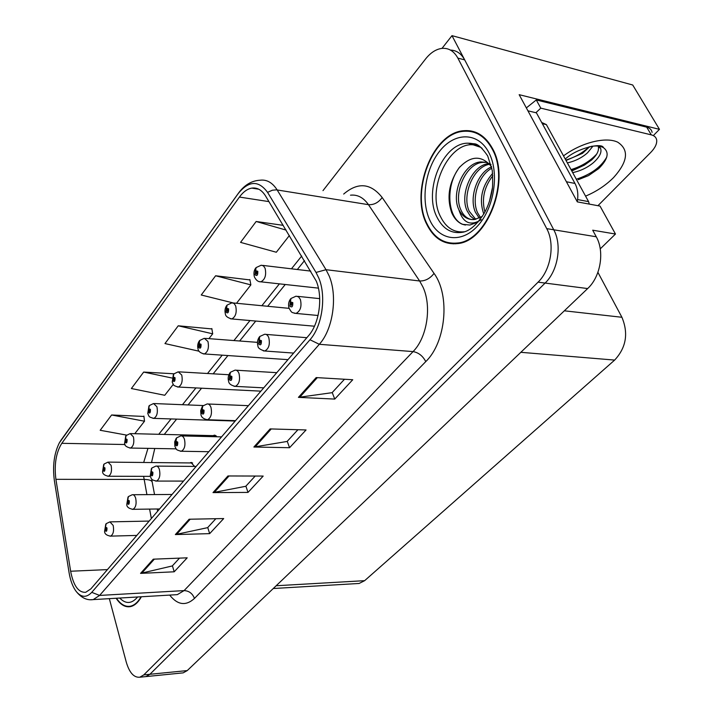 <?xml version="1.0" encoding="UTF-8"?>
<svg xmlns="http://www.w3.org/2000/svg" width="713" height="713" viewBox="0 0 713 713"><rect width="100%" height="100%" fill="white"/><g stroke="black" fill="none" stroke-linecap="round" stroke-linejoin="round"><path stroke-width="1.07" d="M217.028 436.766L214.203 435.206L213.169 435.643M194.604 466.418L190.897 462.496L189.89 462.942M466.694 130.559L464.947 131.04M600.248 248.873L615.471 234.033L600.034 206.093L577.334 201.877L519.162 94.677L659.463 129.347L653.75 135.167M181.699 673.01L183.188 672.858L187.261 670.577L587.655 288.56C600.578 276.804 604.811 251.662 596.264 236.778L592.699 230.192L615.471 234.033M183.188 672.858L144.472 676.744L145.924 676.592L149.908 674.284L545.097 283.07C557.958 270.922 562.218 245.04 553.76 229.791L451.989 35.65L441.998 48.386M451.989 35.65L632.716 84.999L659.463 129.347M597.904 272.339L621.914 317.276C628.608 333.372 626.183 347.641 614.651 360.083L364.628 580.676L359.129 583.466L356.848 583.599M492.594 148.696C485.401 135.657 475.696 129.668 463.477 130.729C432.354 132.948 410.028 191.806 426.606 223.998C433.62 238.285 443.834 244.817 457.247 243.614C487.335 241.885 510.971 180.781 492.594 148.696M475.268 132.119L473.058 132.048M316.251 281.065C323.123 297.223 319.29 323.836 308.453 335.832L90.854 588.885L85.703 592.298C78.457 592.726 73.43 585.712 70.64 571.238L55.908 479.323C54.072 464.6 56.033 452.603 61.799 443.317L239.416 197.064C243.186 191.895 247.313 188.918 251.796 188.107C257.215 187.367 261.805 189.988 265.566 195.977L316.251 281.065M318.773 278.017L316.019 272.446L267.562 192.358C258.552 180.113 248.748 180.558 238.133 193.686L59.366 442.8C54.099 453.415 52.441 466.035 54.375 480.669L69.036 572.432C70.4 580.658 72.824 587.04 76.309 591.585C81.398 597.601 86.549 597.85 91.754 592.351L309.977 339.753C322.214 326.287 326.554 296.216 318.773 278.017M109.339 598.653L126.263 662.119C129.418 672.751 133.946 677.778 139.828 677.207L145.924 676.592L149.908 674.284L545.097 283.07C557.958 270.922 562.218 245.04 553.76 229.791L464.689 59.883C461.213 53.537 456.48 50.275 450.482 50.097M468.815 131.263L471.079 130.969M179.498 558.136L172.296 565.944L140.559 573.377L174.195 571.799L187.189 557.824L153.295 559.179L140.559 573.377M172.421 565.801L174.195 571.799M215.852 518.707L207.608 527.656L175.353 534.581L209.667 533.636L223.695 518.556L189.114 519.233L175.353 534.581M207.741 527.513L209.667 533.636M344.477 379.245L332.089 392.676L298.426 397.364L334.754 399.084L352.748 379.735L316.171 377.578L298.426 397.364M332.213 392.542L334.754 399.084M297.927 429.725L287.116 441.445L253.881 447.024L289.558 447.711L306.055 429.957L270.129 428.914L253.881 447.024M287.241 441.302L289.558 447.711M255.201 476.043L245.762 486.284L213 492.603L247.999 492.407L263.186 476.07L227.937 475.963L213 492.603M245.887 486.141L247.999 492.407M116.13 598.252C120.39 604.722 125.149 607.512 130.417 606.629C134.579 605.72 138.242 602.432 141.397 596.763M139.828 677.207L143.794 674.89L538.065 282.161C550.908 269.951 555.177 243.944 546.728 228.632L457.853 58.101C454.021 51.149 448.789 47.905 442.131 48.368C436.133 49.081 430.607 52.628 425.536 59.01L322.989 190.638M143.946 416.445L111.611 414.984L100.185 430.287L126.575 435.099M249.933 279.924L215.611 275.771L201.244 295.004L232.643 302.802M283.248 225.353L256.154 221.493L240.557 242.375L276.323 252.25L289.371 235.531M173.936 373.781L143.669 372.07L131.37 388.532L164.748 395.278L173.259 384.369M211.895 328.925L178.232 325.796L164.961 343.568L199.114 351.224M208.927 338.648L212.688 333.827L211.832 328.55M178.232 325.796L212.688 333.827M236.529 303.266L250.869 284.879L249.862 279.541M215.611 275.771L250.869 284.879M256.154 221.493L286.1 230.094M143.669 372.07L171.985 378.015M134.775 433.7L144.507 421.223L143.901 416.08M111.611 414.984L144.507 421.223M451.302 243.178L453.361 243.864M103.857 464.332L103.011 470.393C104.374 472.149 105.025 471.32 104.954 467.897L103.456 467.086L104.365 468.646L104.009 470.09L103.376 467.193M104.214 468.325L103.768 468.325M103.456 467.086L104.107 464.02L108.002 462.122L111.121 465.42C112.075 470.99 111.175 474.591 108.421 476.239L107.752 476.231M104.241 468.37L103.733 468.37M105.952 523.966L105.007 530.285C106.389 532.165 107.039 531.372 106.968 527.914L105.462 526.978L106.38 528.627L106.032 530.053L105.372 527.076M105.462 526.978L106.228 523.636L109.891 521.871L113.18 525.428C114.142 530.971 113.278 534.536 110.586 536.131L109.989 536.149M106.219 528.28L105.738 528.288M125.88 435.866L125.042 442.042C126.486 443.789 127.172 442.916 127.092 439.413L125.515 438.638L126.477 440.206L126.085 441.695L125.426 438.753M126.335 439.903L125.844 439.894M125.515 438.638L126.13 435.554L130.185 433.593L133.429 436.864C134.436 442.595 133.474 446.329 130.532 448.058L129.766 448.031M126.361 439.948L125.809 439.939M149.079 405.884L148.259 412.176C149.792 413.905 150.514 412.979 150.416 409.396L148.75 408.665L149.766 410.233L149.356 411.775L148.661 408.781M149.641 409.957L149.106 409.939M148.75 408.665L149.329 405.554L153.562 403.531L156.931 406.775C158.01 412.684 156.976 416.552 153.821 418.371L152.947 418.326M149.677 410.011L149.062 409.984M173.562 374.245L172.76 380.653C174.382 382.373 175.14 381.393 175.033 377.721L173.277 377.034L174.346 378.603L173.901 380.207L173.17 377.168M174.239 378.362L173.642 378.327M173.277 377.034L173.812 373.915L178.241 371.812L181.735 375.029C182.884 381.125 181.77 385.127 178.393 387.043L177.385 386.981M174.266 378.416L173.607 378.38M128.188 496.872L127.244 503.316C128.705 505.187 129.392 504.358 129.311 500.811L127.725 499.902L128.688 501.56L128.322 503.039L127.636 500.018M128.5 501.194L128.055 501.203M127.725 499.902L128.456 496.542L132.27 494.724C133.75 494.555 134.891 495.731 135.693 498.262C136.718 503.957 135.791 507.647 132.921 509.323L132.226 509.332M128.536 501.239L128.019 501.248M151.611 468.316L150.693 474.885C152.234 476.756 152.965 475.874 152.867 472.247L151.183 471.373L152.217 473.04L151.816 474.564L151.094 471.489M152.038 472.692L151.539 472.692M151.183 471.373L151.887 467.986L155.862 466.097C157.404 465.919 158.589 467.095 159.427 469.617C160.514 475.491 159.525 479.314 156.459 481.07L155.657 481.061M152.074 472.737L151.504 472.737M176.334 438.183L175.434 444.876C177.074 446.739 177.84 445.803 177.733 442.087L175.951 441.258L177.047 442.925L176.619 444.511L175.853 441.374M176.877 442.604L176.334 442.595M175.951 441.258L176.61 437.853L180.772 435.893C182.376 435.705 183.606 436.864 184.48 439.377C185.647 445.438 184.578 449.395 181.289 451.258L180.362 451.231M176.913 442.657L176.289 442.639M202.474 406.33L201.592 413.157C203.33 415.002 204.141 414.021 204.025 410.198L202.136 409.422L203.294 411.089L202.831 412.738L202.029 409.547M203.143 410.795L202.537 410.777M202.136 409.422L202.75 405.991L207.118 403.959C208.775 403.763 210.059 404.913 210.977 407.417C212.216 413.674 211.066 417.782 207.528 419.743L206.449 419.69M203.187 410.848L202.492 410.831M590.988 146.406C596.273 145.568 600.435 145.987 603.474 147.671C609.606 152.377 607.993 159.364 598.635 168.651L588.519 175.612L578.243 179.712M572.682 172.617C580.56 170.933 587.459 167.626 593.376 162.698C599.642 157.047 602.03 152.217 600.542 148.206L598.376 147.038C599.045 150.889 596.781 155.211 591.603 160.006L584.419 165.104L571.3 170.095M600.542 148.206L598.849 146.183M567.343 162.885C575.088 161.191 581.826 157.831 587.548 152.796L592.975 146.138M566.033 160.487L582.503 153.331L589.696 146.7M526.346 107.904L536.283 99.954L646.7 127.164C649.837 127.983 651.629 129.721 652.092 132.386M536.283 99.954L540.793 108.144L651.308 134.873C654.445 135.675 656.236 137.404 656.682 140.06C657.074 143.803 655.078 147.956 650.675 152.502L597.931 205.701M540.793 108.144L535.882 112.716M528.119 111.175L568.261 185.166M577.236 201.708C578.484 194.792 577.726 188.704 574.981 183.446L536.417 112.841L528.324 110.916M565.801 160.06C574.749 157.404 582.494 153.001 589.054 146.86M571.033 169.605C581.327 166.486 589.874 161.316 596.683 154.097M576.309 179.23C590.872 174.453 601.006 167.1 606.718 157.163M464.528 231.77C454.128 232.848 446.169 227.884 440.643 216.877C424.493 186.877 454.021 132.547 480.161 147.145L468.388 143.215C473.432 143.206 478.022 144.944 482.157 148.411M491.569 166.726C481.73 155.024 470.91 155.372 459.119 167.778C449.038 182.234 446.534 197.127 451.596 212.456C454.11 218.356 457.728 222.313 462.461 224.328L469.903 225.032L478.022 222.064M492.237 149.106C510.41 180.861 487.024 241.315 457.238 243.026C443.976 244.22 433.869 237.75 426.927 223.624C410.519 191.77 432.622 133.509 463.414 131.317C475.509 130.265 485.116 136.201 492.237 149.106M455.527 243.793L453.432 243.276M489.448 201.387L492.505 187.385M483.815 214.007L483.681 213.713C478.86 199.408 481.845 185.977 492.638 173.393M484.92 212.019C481.471 199.159 484.109 187.056 492.826 175.728M479.279 218.151L475.464 212.34C468.869 198.232 476.801 173.018 491.596 166.851M480.491 217.545L477.532 212.679C471.329 199.221 477.977 175.558 491.872 168.161M474.591 219.497L470.304 216.057L467.167 210.95C459.127 194.569 472.247 164.329 489.154 163.607M475.74 219.31L469.252 211.298C461.578 195.531 473.298 166.53 489.715 164.24M481.293 219.693C470.464 226.404 462.96 223.026 458.789 209.542C450.776 193.071 463.931 162.626 480.829 161.931L486.07 162.314L491.016 164.498M471.222 219.515C466.623 218.356 463.183 215.148 460.892 209.898C452.871 193.446 466.026 163.036 482.933 162.35L486.426 162.404M458.789 209.542C462.496 216.77 467.773 220.085 474.635 219.497L482.291 216.44M475.108 132.707L477.282 132.966M589.277 204.096L588.582 201.627L546.372 124.606L541.666 122.467M465.527 225.032C447.648 222.474 443.994 186.04 460.019 166.717M141.058 596.781C137.966 602.182 134.409 605.328 130.381 606.202C125.265 607.066 120.622 604.41 116.451 598.234M199.426 340.814L198.642 347.347C200.362 349.049 201.164 348.015 201.048 344.254L199.185 343.621L199.578 344.932L200.326 345.181L199.845 346.848L199.079 343.755M200.228 344.976L199.578 344.932M199.185 343.621L199.676 340.484L204.328 338.301L207.946 341.474C209.176 347.766 207.973 351.928 204.346 353.951L203.178 353.862M200.264 345.039L199.542 344.985M226.796 305.44L226.039 312.107C227.866 313.773 228.721 312.677 228.588 308.818L226.6 308.248L227.028 309.576L227.821 309.807L227.304 311.545L226.493 308.39M227.75 309.647L227.028 309.576M226.6 308.248L227.055 305.111L231.939 302.829L234.087 303.462L235.691 305.957C237.001 312.463 235.7 316.795 231.787 318.943L230.451 318.8M227.786 309.709L226.984 309.638M255.807 267.945L255.076 274.737C257.028 276.377 257.928 275.218 257.785 271.261L255.673 270.753L256.127 272.099L256.974 272.304L256.404 274.113L255.557 270.904M256.921 272.197L256.127 272.099M255.673 270.753L256.065 267.607L261.225 265.218L263.445 265.842L265.102 268.293C266.51 275.04 265.102 279.549 260.878 281.822L259.327 281.626M256.956 272.259L256.083 272.161M230.139 372.605L229.283 379.566C231.137 381.402 232.001 380.359 231.868 376.437L229.853 375.706L230.29 377.088L231.092 377.382L230.593 379.093L229.746 375.849M230.959 377.124L230.29 377.088M229.853 375.706L230.415 372.266L235.014 370.145C236.734 369.94 238.071 371.081 239.024 373.559C240.352 380.029 239.113 384.307 235.299 386.375L234.042 386.294M231.003 377.186L230.246 377.141M259.479 336.848L258.659 343.951C260.628 345.752 261.546 344.646 261.395 340.627L259.256 339.958L259.719 341.358L260.575 341.625L260.031 343.408L259.14 340.101M260.468 341.411L259.719 341.358M259.256 339.958L259.755 336.5L264.603 334.281C266.395 334.067 267.785 335.19 268.774 337.65C270.2 344.352 268.854 348.8 264.737 351.001L263.275 350.867M260.503 341.474L259.675 341.411M290.654 298.854L289.861 306.1C291.974 307.882 292.945 306.697 292.776 302.57L290.494 301.973L290.984 303.39L291.902 303.631L291.314 305.494L290.369 302.125M291.822 303.471L290.984 303.39M290.494 301.973L290.931 298.506L296.064 296.18L298.542 296.84L300.396 299.496C301.929 306.438 300.458 311.082 295.993 313.417L294.282 313.221M291.858 303.542L290.94 303.453M596.264 236.778L546.728 228.632M587.655 288.56L538.065 282.161M187.261 670.577L143.794 674.89M364.628 580.676L276.163 585.747M614.651 360.083L520.838 352.311M621.914 317.276L564.34 310.806M343.684 194.061C357.89 181.922 370.715 183.072 382.168 197.501L434.048 273.4C450.349 295.565 445.901 342.356 425.768 361.598L194.471 598.421C192.483 593.43 189.025 590.827 184.079 590.605L413.05 351.598C427.149 337.614 432.016 306.046 422.871 286.867L419.636 280.993L368.469 204.676C363.514 197.59 357.516 194.426 350.493 195.184M194.471 598.421C185.906 606.21 177.644 605.105 169.676 595.097M174.516 594.811L177.323 594.642L184.079 590.605L99.606 595.426L93.207 599.606L90.373 599.74M238.133 193.686L238.499 193.107C244.443 184.997 251.591 180.701 259.942 180.229C266.689 179.319 272.419 182.555 277.143 189.934L326.019 269.701L329.121 275.869C337.855 296.029 332.989 329.442 319.308 344.299L309.977 339.753M316.019 272.446L326.019 269.701L419.636 280.993C425.233 281.109 430.037 278.578 434.048 273.4M60.979 440.224L238.347 193.321M382.168 197.501C378.478 202.599 373.915 204.996 368.469 204.676L276.51 189.854L272.384 190.211L267.562 192.358M91.754 592.351L99.606 595.426L319.308 344.299L413.05 351.598C418.549 352.561 422.791 355.894 425.768 361.598M457.853 58.101L464.689 59.883M61.799 443.317L125.033 444.52M147.965 448.361L143.687 462.479M143.616 476.337L146.914 494.626M55.908 479.323L144.088 479.439C149.4 479.537 152.127 480.562 152.279 482.514L154.543 494.572M70.64 571.238L107.431 569.607M149.605 509.091L151.361 518.52M239.416 197.064L268.961 201.619M301.715 256.02L291.457 268.81M279.398 283.854L261.867 305.717M249.978 320.538L233.926 340.556M222.206 355.172L207.501 373.505M195.941 387.917L182.483 404.699M171.075 418.932L158.749 434.297M214.203 492.487L229.042 475.963M255.111 446.935L271.261 428.941M299.665 397.31L317.33 377.649M176.53 534.447L190.211 519.216M141.718 573.216L154.356 559.135M563.511 155.88C581.362 142.547 605.8 136.441 617.699 142.181C629.285 149.783 627.921 161.584 613.599 177.555C605.756 185.38 596.416 191.574 585.569 196.128M571.79 170.995L584.419 165.104M574.981 183.446L566.817 181.833M646.7 127.164L651.308 134.873M436.98 217.162C423.085 190.736 443.031 142.128 468.388 143.215L474.457 143.803C477.835 143.973 482.246 148.01 487.692 155.924L492.3 170.674C492.826 181.485 492.736 188.152 492.05 190.656C490.624 198.793 488.093 206.2 484.466 212.857C477.345 224.096 470.348 230.513 463.477 232.108C451.944 234.274 443.112 229.292 436.98 217.162M488.975 152.823C499.679 173.161 494.109 208.339 477.576 225.994C461.195 243.962 439.056 240.468 429.868 220.272C420.438 200.317 425.224 168.223 440.491 150.149C455.598 131.798 478.521 132.217 488.975 152.823M469.68 143.358L475.491 144.151M546.372 124.606L542.326 123.67M588.582 201.627L577.583 199.569M134.802 597.146L128.786 597.503M137.636 596.986C131.771 603.92 125.8 604.276 119.704 598.038M215.05 435.224L214.203 435.206M191.637 462.505L190.897 462.496M359.129 583.466L273.275 588.51M174.471 594.811L93.207 599.606C86.995 600.533 81.362 597.859 76.309 591.585M59.366 442.8L61.38 439.609M251.796 188.107L258.81 189.23M304.496 260.646L297.339 269.505M285.245 284.496L267.669 306.278M255.753 321.046L239.657 340.992M227.91 355.555L213.16 373.826M201.565 388.202L188.063 404.931M176.619 419.119L164.257 434.431M154.766 448.477L151.521 462.559M151.717 479.056L152.145 481.828M157.261 508.984L157.671 511.176M150.22 476.355L108.421 476.239C104.437 475.419 102.494 473.851 102.592 471.543L103.706 464.52M192.635 462.969L108.652 462.122M136.834 535.418L110.586 536.131C106.576 535.463 104.579 533.868 104.579 531.345L105.782 524.171M149.16 521.078L110.488 521.863M176.173 448.842L130.532 448.058C126.415 447.122 124.436 445.536 124.588 443.299L125.729 436.062M216.066 435.714L130.934 433.611M235.183 421.044L153.821 418.371C147.796 416.838 149.302 416.196 147.76 413.549L148.928 406.071M203.205 405.545L154.418 403.567M260.887 391.152L178.393 387.043C172.1 385.368 173.767 384.708 172.216 382.159L173.402 374.441M228.882 374.735L179.221 371.865M159.587 508.957L132.921 509.323C128.768 508.556 126.727 506.934 126.78 504.474L128.01 497.077M172.047 494.465L132.957 494.715M183.553 481.088L156.459 481.07C150.363 479.662 151.842 479.083 150.185 476.15L151.432 468.521M196.146 466.436L156.646 466.106M208.82 451.703L181.289 451.258C174.917 449.707 176.566 449.11 174.881 446.267L174.685 441.855L176.156 438.388M221.565 436.882L181.681 435.91M235.504 420.67L207.528 419.743C203.526 418.977 201.342 417.292 200.986 414.69L200.674 410.706L202.287 406.535M248.4 405.67L208.16 404.004M565.257 159.07C576.781 148.161 602.191 142.333 603.474 147.68M457.238 243.026L459.074 243.293M482.933 162.35L480.829 161.931M130.381 606.202L132.235 606.086M287.981 359.646L204.346 353.951C200.451 353.095 198.348 351.447 198.045 349.014C197.296 346.09 197.697 343.425 199.266 341.01M257.464 342.356L205.451 338.381M314.46 326.206L231.787 318.943C227.625 317.82 225.495 316.153 225.379 313.934C224.595 310.761 225.014 307.989 226.627 305.636M289.068 308.346L233.231 302.954M318.408 288.132L260.878 281.822C258.186 281.947 256.012 280.262 254.354 276.769C253.543 273.293 253.971 270.423 255.637 268.15M310.788 271.109L262.714 265.396M263.73 387.845L235.299 386.375C231.065 385.412 228.837 383.71 228.615 381.259C227.75 378.416 228.187 375.599 229.951 372.819M276.778 372.667L236.217 370.216M293.622 353.078L264.737 351.001C260.138 349.691 257.865 347.971 257.919 345.823C257.001 342.721 257.455 339.807 259.291 337.062M306.84 337.704L266.002 334.397M318.051 315.494L295.993 313.417C291.234 312.321 292 313.087 289.041 308.185C288.088 304.799 288.56 301.759 290.449 299.077M319.7 298.631L297.686 296.35"/></g></svg>
